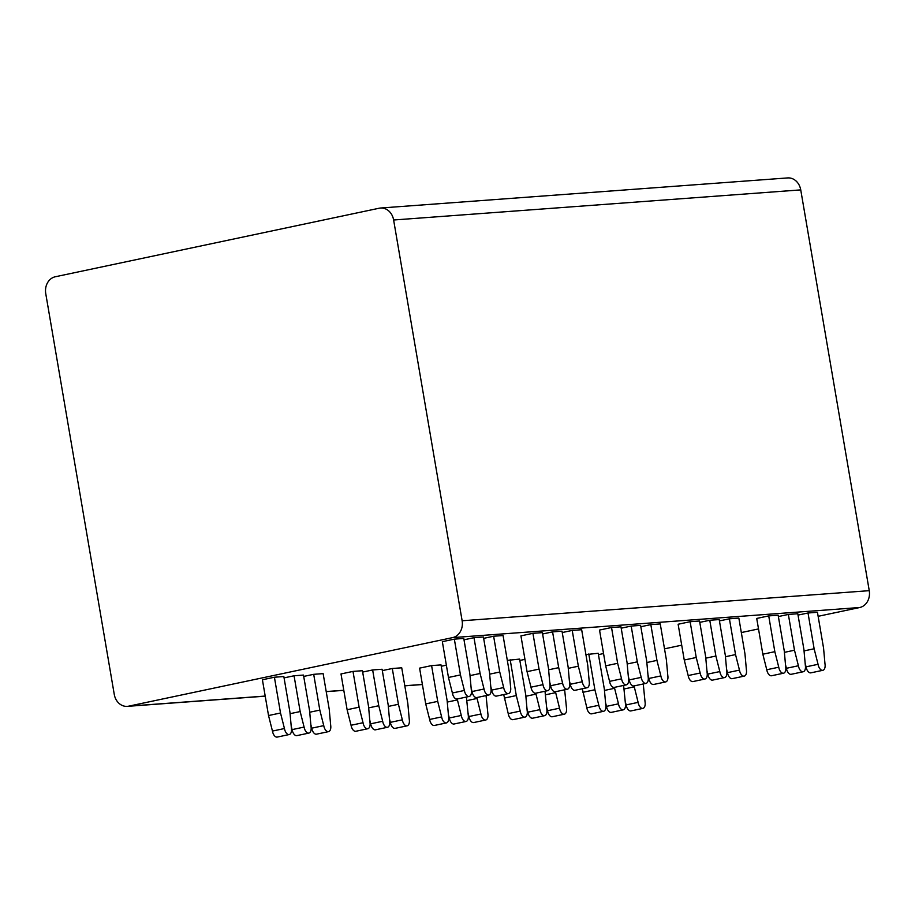<?xml version="1.0" encoding="UTF-8"?>
<svg xmlns="http://www.w3.org/2000/svg" width="915" height="915" viewBox="0 0 915 915"><rect width="100%" height="100%" fill="white"/><g stroke="black" fill="none" stroke-linecap="round" stroke-linejoin="round"><path stroke-width="1.37" d="M664.519 648.827L681.709 645.178M741.322 632.562L758.512 628.925M818.136 616.31L859.7 607.514A14.549 12.227 85.8 0 0 869.25 590.667L800.739 189.885A14.549 12.227 85.8 0 0 787.678 177.922L380.56 208.025A14.549 12.227 -94.2 0 0 379.187 208.22L55.3 276.765A14.549 12.227 -94.2 0 0 45.75 293.612L114.261 694.394A14.549 12.227 -94.2 0 0 127.322 706.357A14.549 12.227 -94.2 0 0 128.695 706.163L452.582 637.618A14.549 12.227 -94.2 0 0 462.132 620.77L393.622 220A14.549 12.227 -94.2 0 0 380.56 208.025M778.379 616.55L788.364 614.445L797.8 613.748L803.919 649.524L805.326 665.239A6.405 3.443 78.1 0 1 803.198 671.759A6.405 3.443 78.1 0 1 798.406 665.754L786.42 668.293A6.405 3.443 78.1 0 0 791.201 674.298L803.198 671.759M798.029 615.097L808.014 612.993L817.45 612.295L823.557 648.072L824.975 663.787A6.405 3.443 78.1 0 1 822.848 670.306A6.405 3.443 78.1 0 1 818.056 664.301L806.069 666.841A6.405 3.443 78.1 0 0 810.85 672.845L822.848 670.306M690.127 621.708L696.235 657.496L684.248 660.024L678.129 624.247L690.127 621.708L699.552 621.011L705.671 656.798L707.089 672.514A6.405 3.443 78.1 0 1 704.95 679.021A6.405 3.443 78.1 0 1 700.169 673.017L688.171 675.556A6.405 3.443 78.1 0 0 692.952 681.561L704.95 679.021M699.792 622.372L709.777 620.256L719.201 619.558L725.321 655.346L726.727 671.05A6.405 3.443 78.1 0 1 724.6 677.569A6.405 3.443 78.1 0 1 719.819 671.564L707.821 674.103A6.405 3.443 78.1 0 0 712.602 680.108L724.6 677.569M719.43 620.919L729.415 618.803L738.851 618.105L744.97 653.882L746.377 669.597A6.405 3.443 78.1 0 1 744.25 676.116A6.405 3.443 78.1 0 1 739.469 670.112L727.471 672.651A6.405 3.443 78.1 0 0 732.252 678.656L744.25 676.116M611.529 627.518L617.648 663.306L605.65 665.846L599.531 630.058L611.529 627.518L620.965 626.821L627.072 662.609L628.491 678.324A6.405 3.443 78.1 0 1 626.352 684.843A6.405 3.443 78.1 0 1 621.571 678.827L609.573 681.366A6.405 3.443 78.1 0 0 614.365 687.382L618.471 703.829A6.405 3.443 78.1 0 0 623.264 709.834A6.405 3.443 78.1 0 0 625.391 703.326L623.607 685.415M621.194 628.182L631.178 626.066L640.603 625.368L646.722 661.156L648.14 676.871A6.405 3.443 78.1 0 1 646.001 683.391A6.405 3.443 78.1 0 1 641.221 677.375L629.223 679.914A6.405 3.443 78.1 0 0 634.004 685.93L646.001 683.391M640.843 626.729L650.828 624.613L660.253 623.916L666.372 659.704L667.79 675.419A6.405 3.443 78.1 0 1 665.651 681.938A6.405 3.443 78.1 0 1 660.87 675.922L648.872 678.461A6.405 3.443 78.1 0 0 653.653 684.466L665.651 681.938M532.93 633.329L539.049 669.117L527.051 671.656L520.932 635.868L532.93 633.329L542.366 632.631L548.485 668.419L549.892 684.134A6.405 3.443 78.1 0 1 547.765 690.653A6.405 3.443 78.1 0 1 542.972 684.649L530.986 687.188A6.405 3.443 78.1 0 0 535.767 693.193L539.884 709.64A6.405 3.443 78.1 0 0 544.665 715.656A6.405 3.443 78.1 0 0 546.793 709.136L545.008 691.237M542.595 633.992L552.58 631.876L562.016 631.178L568.135 666.966L569.542 682.682A6.405 3.443 78.1 0 1 567.414 689.201A6.405 3.443 78.1 0 1 562.622 683.196L550.636 685.735A6.405 3.443 78.1 0 0 555.416 691.74L567.414 689.201M562.245 632.539L572.23 630.424L581.666 629.726L587.773 665.514L589.191 681.229A6.405 3.443 78.1 0 1 587.064 687.748A6.405 3.443 78.1 0 1 582.272 681.744L570.285 684.271A6.405 3.443 78.1 0 0 575.066 690.287L587.064 687.748M454.343 639.139L460.451 674.927L448.464 677.466L442.345 641.678L454.343 639.139L463.768 638.441L469.887 674.229L471.305 689.944A6.405 3.443 78.1 0 1 469.166 696.464A6.405 3.443 78.1 0 1 464.385 690.459L452.387 692.998A6.405 3.443 78.1 0 0 457.168 699.003L469.166 696.464M463.997 639.802L473.993 637.686L483.417 636.989L489.536 672.777L490.943 688.492A6.405 3.443 78.1 0 1 488.816 695.011A6.405 3.443 78.1 0 1 484.035 689.006L472.037 691.546A6.405 3.443 78.1 0 0 476.818 697.55L488.816 695.011M483.646 638.35L493.631 636.234L503.067 635.536L509.186 671.324L510.593 687.039A6.405 3.443 78.1 0 1 508.466 693.559A6.405 3.443 78.1 0 1 503.685 687.554L491.687 690.093A6.405 3.443 78.1 0 0 496.468 696.098L508.466 693.559M585.909 654.58L598.216 653.276L604.335 689.064L605.741 704.779A6.405 3.443 78.1 0 1 603.614 711.287A6.405 3.443 78.1 0 1 598.822 705.282L586.835 707.821A6.405 3.443 78.1 0 0 591.616 713.826L603.614 711.287M598.444 654.637L603.545 653.55M507.31 660.39L519.617 659.086L525.736 694.874L527.154 710.589A6.405 3.443 78.1 0 1 525.016 717.108A6.405 3.443 78.1 0 1 520.235 711.092L508.237 713.631A6.405 3.443 78.1 0 0 513.018 719.648L525.016 717.108M519.846 660.447L524.958 659.36M431.594 665.594L437.713 701.382L425.715 703.921L419.596 668.133L431.594 665.594L441.03 664.896L447.138 700.684L448.556 716.399A6.405 3.443 78.1 0 1 446.417 722.919A6.405 3.443 78.1 0 1 441.636 716.914L429.638 719.453A6.405 3.443 78.1 0 0 434.431 725.458L446.417 722.919M441.259 666.257L446.36 665.182M352.996 671.404L359.115 707.192L347.117 709.731L340.998 673.943L352.996 671.404L362.432 670.718L368.551 706.494L369.957 722.21A6.405 3.443 78.1 0 1 367.83 728.729A6.405 3.443 78.1 0 1 363.038 722.724L351.051 725.263A6.405 3.443 78.1 0 0 355.832 731.268L367.83 728.729M362.66 672.067L372.645 669.952L382.081 669.254L388.2 705.042L389.607 720.757A6.405 3.443 78.1 0 1 387.48 727.276A6.405 3.443 78.1 0 1 382.687 721.272L370.701 723.811A6.405 3.443 78.1 0 0 375.482 729.815L387.48 727.276M382.31 670.615L392.295 668.499L401.731 667.801L407.838 703.589L409.257 719.304A6.405 3.443 78.1 0 1 407.129 725.824A6.405 3.443 78.1 0 1 402.337 719.819L390.35 722.358A6.405 3.443 78.1 0 0 395.131 728.363L407.129 725.824M274.409 677.226L280.516 713.002L268.53 715.541L262.411 679.765L274.409 677.226L283.833 676.528L289.952 712.305L291.37 728.02A6.405 3.443 78.1 0 1 289.231 734.539A6.405 3.443 78.1 0 1 284.451 728.534L272.453 731.074A6.405 3.443 78.1 0 0 277.234 737.078L289.231 734.539M284.062 677.878L294.058 675.773L303.483 675.076L309.602 710.852L311.009 726.567A6.405 3.443 78.1 0 1 308.881 733.087A6.405 3.443 78.1 0 1 304.1 727.082L292.102 729.621A6.405 3.443 78.1 0 0 296.883 735.626L308.881 733.087M303.711 676.425L313.696 674.321L323.132 673.623L329.251 709.399L330.658 725.115A6.405 3.443 78.1 0 1 328.531 731.634A6.405 3.443 78.1 0 1 323.75 725.629L311.752 728.168A6.405 3.443 78.1 0 0 316.533 734.173L328.531 731.634M768.714 615.898L774.833 651.674L762.836 654.214L756.716 618.437L768.714 615.898L778.15 615.2L784.269 650.977L785.676 666.692A6.405 3.443 78.1 0 1 783.549 673.211A6.405 3.443 78.1 0 1 778.757 667.207L766.77 669.746A6.405 3.443 78.1 0 0 771.551 675.75L783.549 673.211M774.833 651.674L778.757 667.207M788.364 614.445L794.483 650.222L798.406 665.754M808.014 612.993L814.133 648.769L818.056 664.301M762.836 654.214L766.77 669.746M785.493 664.656L786.42 668.293M805.143 663.203L806.069 666.841M794.483 650.222L784.395 652.361M814.133 648.769L804.033 650.908M696.235 657.496L700.169 673.017M709.777 620.256L715.885 656.032L719.819 671.564M729.415 618.803L735.534 654.58L739.469 670.112M684.248 660.024L688.171 675.556M706.895 670.466L707.821 674.103M726.544 669.014L727.471 672.651M715.885 656.032L705.797 658.171M735.534 654.58L725.446 656.718M617.648 663.306L621.571 678.827M631.178 626.066L637.298 661.854L641.221 677.375M650.828 624.613L656.947 660.401L660.87 675.922M605.65 665.846L609.573 681.366M628.308 676.276L629.223 679.914M647.957 674.824L648.872 678.461M637.298 661.854L627.198 663.981M656.947 660.401L646.848 662.529M539.049 669.117L542.972 684.649M552.58 631.876L558.699 667.664L562.622 683.196M572.23 630.424L578.349 666.212L582.272 681.744M527.051 671.656L530.986 687.188M549.709 682.087L550.636 685.735M569.359 680.634L570.285 684.271M558.699 667.664L548.611 669.803M578.349 666.212L568.249 668.35M460.451 674.927L464.385 690.459M473.993 637.686L480.101 673.474L484.035 689.006M493.631 636.234L499.75 672.022L503.685 687.554M448.464 677.466L452.387 692.998M471.111 687.908L472.037 691.546M490.76 686.456L491.687 690.093M480.101 673.474L470.013 675.613M499.75 672.022L489.662 674.161M588.78 653.973L594.899 689.761L598.822 705.282M634.038 685.918L638.121 702.377A6.405 3.443 78.1 0 0 642.913 708.382A6.405 3.443 78.1 0 0 645.041 701.862L643.256 683.962M582.295 688.755L586.835 707.821M605.558 702.731L606.485 706.369A6.405 3.443 78.1 0 0 611.266 712.373L623.264 709.834M625.208 701.279L626.135 704.916A6.405 3.443 78.1 0 0 630.915 710.921L642.913 708.382M594.899 689.761L582.901 692.3M614.548 688.309L604.46 690.436M618.471 703.829L606.485 706.369M634.198 686.845L624.099 688.984M638.121 702.377L626.135 704.916M510.193 659.784L516.3 695.572L520.235 711.092M555.439 691.729L559.534 708.187A6.405 3.443 78.1 0 0 564.315 714.203A6.405 3.443 78.1 0 0 566.442 707.684L564.658 689.784M503.707 694.565L508.237 713.631M526.96 708.542L527.886 712.179A6.405 3.443 78.1 0 0 532.667 718.195L544.665 715.656M546.61 707.089L547.536 710.726A6.405 3.443 78.1 0 0 552.317 716.742L564.315 714.203M516.3 695.572L504.314 698.111M535.95 694.119L525.862 696.246M539.884 709.64L527.886 712.179M555.599 692.666L545.512 694.794M559.534 708.187L547.536 710.726M437.713 701.382L441.636 716.914M457.203 698.991L461.286 715.461A6.405 3.443 78.1 0 0 466.067 721.466A6.405 3.443 78.1 0 0 468.206 714.947L466.421 697.047M476.852 697.539L480.935 714.009A6.405 3.443 78.1 0 0 485.716 720.014A6.405 3.443 78.1 0 0 487.855 713.494L486.059 695.594M425.715 703.921L429.638 719.453M448.373 714.352L449.288 718A6.405 3.443 78.1 0 0 454.069 724.005L466.067 721.466M468.022 712.899L468.938 716.537A6.405 3.443 78.1 0 0 473.718 722.553L485.716 720.014M457.363 699.929L447.263 702.068M461.286 715.461L449.288 718M477.012 698.477L466.913 700.615M480.935 714.009L468.938 716.537M359.115 707.192L363.038 722.724M372.645 669.952L378.764 705.74L382.687 721.272M392.295 668.499L398.414 704.287L402.337 719.819M347.117 709.731L351.051 725.263M369.774 720.174L370.701 723.811M389.424 718.721L390.35 722.358M378.764 705.74L368.676 707.878M398.414 704.287L388.315 706.426M280.516 713.002L284.451 728.534M294.058 675.773L300.166 711.55L304.1 727.082M313.696 674.321L319.815 710.097L323.75 725.629M268.53 715.541L272.453 731.074M291.176 725.984L292.102 729.621M310.825 724.531L311.752 728.168M300.166 711.55L290.078 713.689M319.815 710.097L309.728 712.236M393.622 220L800.739 189.885M462.132 620.77L869.25 590.667M452.582 637.618L859.7 607.514M128.695 706.163L265.201 696.063M326.197 691.557L343.788 690.253M404.796 685.747L422.387 684.443M614.365 687.382L626.352 684.843M535.767 693.193L547.765 690.653M127.322 706.357L265.213 696.166M326.22 691.649L343.811 690.345M404.807 685.838L422.398 684.534"/></g></svg>
